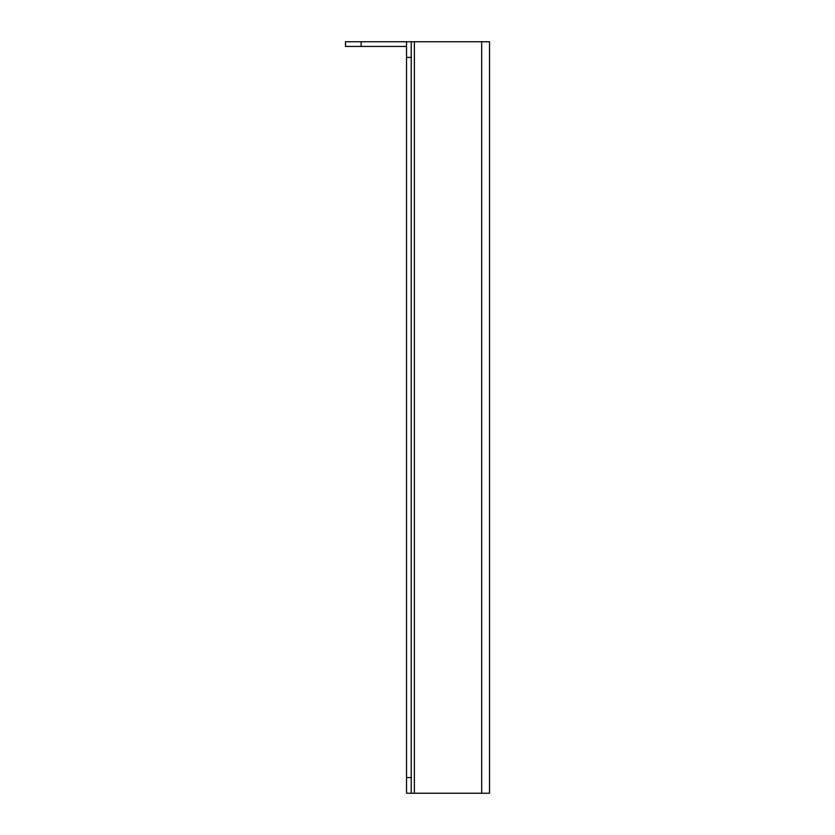 <?xml version="1.0" encoding="UTF-8"?>
<svg xmlns="http://www.w3.org/2000/svg" width="835" height="835" viewBox="0 0 835 835"><rect width="100%" height="100%" fill="white"/><g stroke="black" fill="none" stroke-linecap="round" stroke-linejoin="round"><path stroke-width="1.25" d="M411.237 793.25L406.541 793.25L406.541 777.594L411.237 777.594L411.237 793.25L489.519 793.25L489.519 41.75L411.237 41.75L411.237 57.406L406.541 57.406L406.541 41.75L411.237 41.75M361.137 41.75L361.137 46.447L345.481 46.447L345.481 41.75L406.541 41.75M361.137 46.447L406.541 46.447M411.237 777.594L411.237 57.406M406.541 777.594L406.541 57.406M481.691 793.25L481.691 41.75M414.369 793.25L414.369 41.75"/></g></svg>
